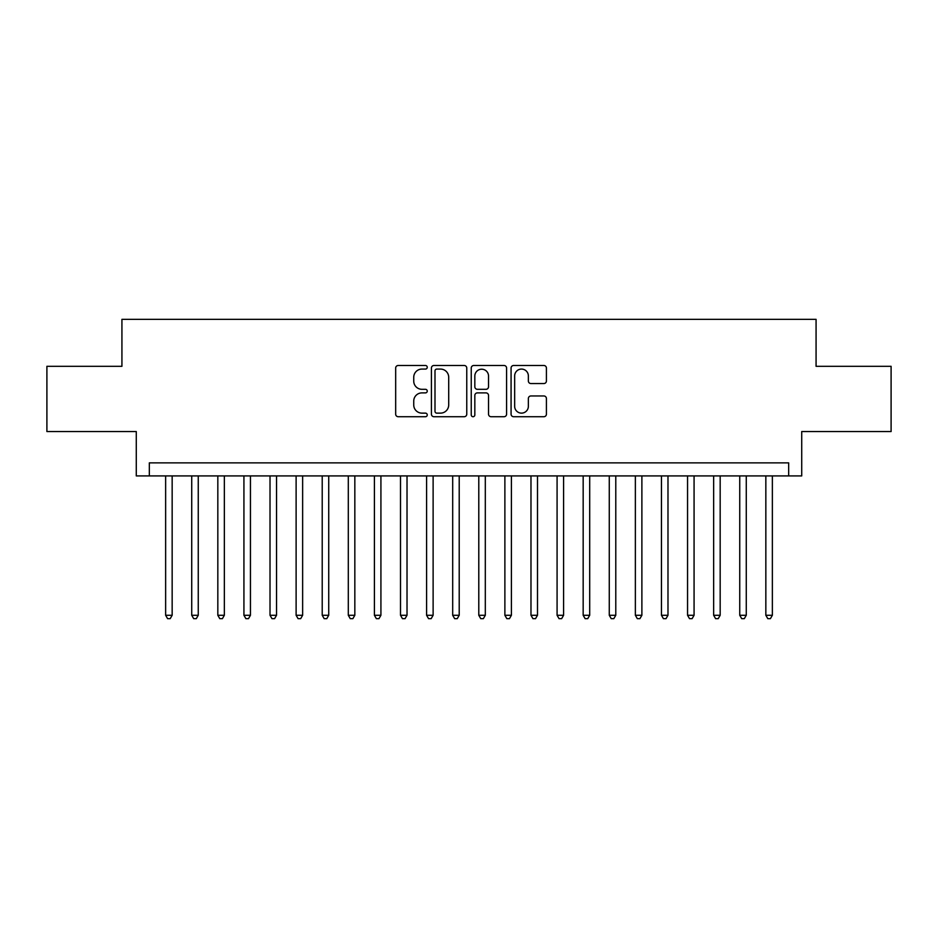 <?xml version="1.0" encoding="UTF-8"?>
<svg xmlns="http://www.w3.org/2000/svg" width="938" height="938" viewBox="0 0 938 938"><rect width="100%" height="100%" fill="white"/><g stroke="black" fill="none" stroke-linecap="round" stroke-linejoin="round"><path stroke-width="1.41" d="M427.247 367.286A1.794 1.794 0 0 0 425.453 365.492L398.24 365.492A2.556 2.556 0 0 0 395.672 368.048L395.672 414.162A2.556 2.556 0 0 0 398.24 416.718L425.453 416.718A1.794 1.794 0 0 0 427.247 414.924A1.794 1.794 0 0 0 425.453 413.13L421.936 413.13A8.196 8.196 0 0 1 413.74 404.935L413.74 401.089A8.196 8.196 0 0 1 421.936 392.893L425.453 392.893A1.794 1.794 0 0 0 427.247 391.099A1.794 1.794 0 0 0 425.453 389.305L421.936 389.305A8.196 8.196 0 0 1 413.74 381.109L413.74 377.275A8.196 8.196 0 0 1 421.936 369.08L425.453 369.08A1.794 1.794 0 0 0 427.247 367.286M543.864 383.548A2.556 2.556 0 0 0 546.42 380.98L546.42 368.048A2.556 2.556 0 0 0 543.864 365.492L513.637 365.492A2.556 2.556 0 0 0 511.069 368.048L511.069 414.162A2.556 2.556 0 0 0 513.637 416.718L543.864 416.718A2.556 2.556 0 0 0 546.42 414.162L546.42 398.533A2.556 2.556 0 0 0 543.864 395.965L530.92 395.965A2.556 2.556 0 0 0 528.364 398.533L528.364 406.283A6.847 6.847 0 0 1 521.505 413.13A6.847 6.847 0 0 1 514.657 406.283L514.657 375.927A6.847 6.847 0 0 1 521.505 369.08A6.847 6.847 0 0 1 528.364 375.927L528.364 380.98A2.556 2.556 0 0 0 530.92 383.548L543.864 383.548M788.67 475.918L801.72 475.918L801.72 431.55L891.1 431.55L891.1 366.312L816.072 366.312L816.072 319.342L121.928 319.342L121.928 366.312L46.9 366.312L46.9 431.55L136.28 431.55L136.28 475.918L788.67 475.918L788.67 462.868L149.33 462.868L149.33 475.918M466.761 368.048A2.556 2.556 0 0 0 464.193 365.492L433.977 365.492A2.556 2.556 0 0 0 431.41 368.048L431.41 414.162A2.556 2.556 0 0 0 433.977 416.718L464.193 416.718A2.556 2.556 0 0 0 466.761 414.162L466.761 368.048M473.807 365.492L504.023 365.492A2.556 2.556 0 0 1 506.59 368.048L506.59 414.162A2.556 2.556 0 0 1 504.023 416.718L491.09 416.718A2.556 2.556 0 0 1 488.534 414.162L488.534 395.461A2.556 2.556 0 0 0 485.966 392.893L477.383 392.893A2.556 2.556 0 0 0 474.827 395.461L474.827 414.924A1.794 1.794 0 0 1 473.033 416.718A1.794 1.794 0 0 1 471.239 414.924L471.239 368.048A2.556 2.556 0 0 1 473.807 365.492M436.791 369.08A1.794 1.794 0 0 0 434.998 370.873L434.998 411.336A1.794 1.794 0 0 0 436.791 413.13L440.508 413.13A8.196 8.196 0 0 0 448.704 404.935L448.704 377.275A8.196 8.196 0 0 0 440.508 369.08L436.791 369.08M488.534 376.056A6.847 6.847 0 0 0 481.675 369.209A6.847 6.847 0 0 0 474.827 376.056L474.827 386.749A2.556 2.556 0 0 0 477.383 389.305L485.966 389.305A2.556 2.556 0 0 0 488.534 386.749L488.534 376.056M165.639 475.918L165.639 615.269L172.158 615.269L172.158 475.918M172.158 615.269L170.2 618.658L167.597 618.658L165.639 615.269M191.727 475.918L191.727 615.269L198.258 615.269L198.258 475.918M198.258 615.269L196.3 618.658L193.685 618.658L191.727 615.269M217.827 475.918L217.827 615.269L224.346 615.269L224.346 475.918M224.346 615.269L222.4 618.658L219.785 618.658L217.827 615.269M243.927 475.918L243.927 615.269L250.446 615.269L250.446 475.918M250.446 615.269L248.488 618.658L245.885 618.658L243.927 615.269M270.015 475.918L270.015 615.269L276.546 615.269L276.546 475.918M276.546 615.269L274.588 618.658L271.973 618.658L270.015 615.269M296.115 475.918L296.115 615.269L302.634 615.269L302.634 475.918M302.634 615.269L300.688 618.658L298.073 618.658L296.115 615.269M322.215 475.918L322.215 615.269L328.734 615.269L328.734 475.918M328.734 615.269L326.776 618.658L324.173 618.658L322.215 615.269M348.303 475.918L348.303 615.269L354.834 615.269L354.834 475.918M354.834 615.269L352.876 618.658L350.261 618.658L348.303 615.269M374.403 475.918L374.403 615.269L380.922 615.269L380.922 475.918M380.922 615.269L378.964 618.658L376.361 618.658L374.403 615.269M400.503 475.918L400.503 615.269L407.022 615.269L407.022 475.918M407.022 615.269L405.064 618.658L402.461 618.658L400.503 615.269M426.591 475.918L426.591 615.269L433.122 615.269L433.122 475.918M433.122 615.269L431.163 618.658L428.549 618.658L426.591 615.269M452.691 475.918L452.691 615.269L459.21 615.269L459.21 475.918M459.21 615.269L457.252 618.658L454.649 618.658L452.691 615.269M478.79 475.918L478.79 615.269L485.309 615.269L485.309 475.918M485.309 615.269L483.351 618.658L480.748 618.658L478.79 615.269M504.879 475.918L504.879 615.269L511.409 615.269L511.409 475.918M511.409 615.269L509.451 618.658L506.837 618.658L504.879 615.269M530.978 475.918L530.978 615.269L537.497 615.269L537.497 475.918M537.497 615.269L535.539 618.658L532.936 618.658L530.978 615.269M557.078 475.918L557.078 615.269L563.597 615.269L563.597 475.918M563.597 615.269L561.639 618.658L559.036 618.658L557.078 615.269M583.166 475.918L583.166 615.269L589.697 615.269L589.697 475.918M589.697 615.269L587.739 618.658L585.124 618.658L583.166 615.269M609.266 475.918L609.266 615.269L615.785 615.269L615.785 475.918M615.785 615.269L613.827 618.658L611.224 618.658L609.266 615.269M635.366 475.918L635.366 615.269L641.885 615.269L641.885 475.918M641.885 615.269L639.927 618.658L637.312 618.658L635.366 615.269M661.454 475.918L661.454 615.269L667.985 615.269L667.985 475.918M667.985 615.269L666.027 618.658L663.412 618.658L661.454 615.269M687.554 475.918L687.554 615.269L694.073 615.269L694.073 475.918M694.073 615.269L692.115 618.658L689.512 618.658L687.554 615.269M713.654 475.918L713.654 615.269L720.173 615.269L720.173 475.918M720.173 615.269L718.215 618.658L715.6 618.658L713.654 615.269M739.742 475.918L739.742 615.269L746.273 615.269L746.273 475.918M746.273 615.269L744.315 618.658L741.7 618.658L739.742 615.269M765.842 475.918L765.842 615.269L772.361 615.269L772.361 475.918M772.361 615.269L770.403 618.658L767.8 618.658L765.842 615.269"/></g></svg>
